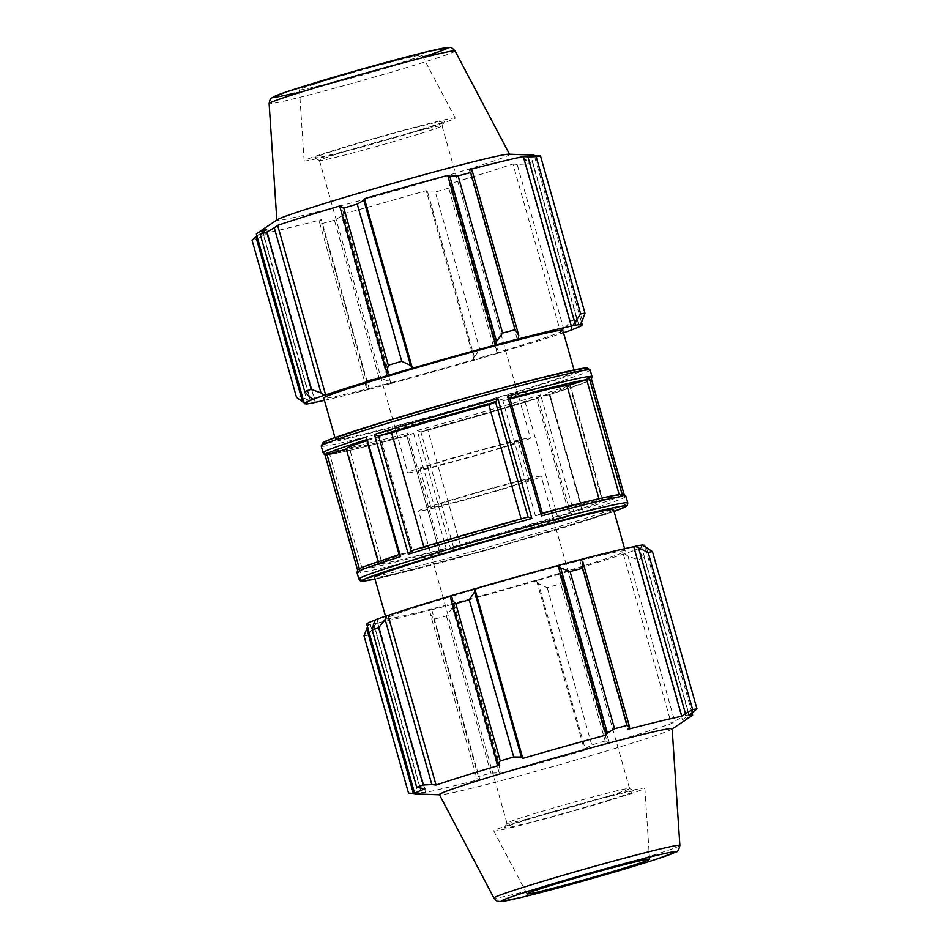 <?xml version="1.0" encoding="UTF-8"?>
<svg xmlns="http://www.w3.org/2000/svg" width="949" height="949" viewBox="0 0 949 949"><rect width="100%" height="100%" fill="white"/><g stroke="black" fill="none" stroke-linecap="round" stroke-linejoin="round"><path stroke-width="0.71" stroke-dasharray="4.75 3.56" d="M367.536 626.862L368.77 624.572A145.956 4.698 164.2 0 0 376.279 623.268L368.331 635.118A155.28 4.994 -15.8 0 1 364.013 635.866M368.77 624.572L370.229 624.157A144.402 4.65 -15.8 0 1 366.753 624.11M375.531 619.887A144.402 4.65 -15.8 0 1 377.002 619.341L375.626 619.709M580.456 559.53L579.661 559.791A144.402 4.65 -15.8 0 1 580.503 559.578M642.639 544.999L641.18 545.414A144.402 4.65 -15.8 0 1 643.054 545.236M644.656 545.461A144.402 4.65 -15.8 0 1 634.406 550.23L635.783 549.862L639.401 552.104L644.264 557.443A155.28 4.994 -15.8 0 1 637.823 559.708L627.989 556.102L624.608 553.777A145.956 4.698 164.2 0 0 635.783 549.862M624.608 553.777L623.351 554.109A144.402 4.65 -15.8 0 1 559.661 573.991L562.247 576.624L560.705 583.777A155.28 4.994 -15.8 0 1 547.265 587.728L538.439 583.623L536.932 580.717A145.956 4.698 164.2 0 0 560.242 573.872M536.932 580.717L536.6 580.764A144.402 4.65 -15.8 0 1 453.302 604.074L452.459 607.68L446.41 615.948A155.28 4.994 -15.8 0 1 433.847 619.282L430.217 613.564L430.953 610.041A145.956 4.698 164.2 0 0 452.744 604.276M430.953 610.041L431.748 609.78A144.402 4.65 -15.8 0 1 377.655 622.852L376.279 623.268M583.089 566.078A124.224 3.998 -15.8 0 1 456.006 602.615A124.224 3.998 -15.8 0 1 386.172 618.606A124.224 3.998 -15.8 0 1 504.619 580.942A124.224 3.998 -15.8 0 1 625.237 550.966A124.224 3.998 -15.8 0 1 583.089 566.078M370.229 624.157L418.212 793.72L414.713 793.589M579.661 559.791L627.645 729.366M693.126 712.26L646.399 547.134M641.18 545.414L689.164 714.988M623.351 554.109L671.334 723.672L674.715 721.228L627.989 556.102M637.823 559.708L682.307 716.922L674.715 721.228M547.265 587.728L591.749 744.941L585.165 748.749L538.439 583.623M562.247 576.624L608.973 741.75L605.189 740.991L560.705 583.777M605.189 740.991A155.28 4.994 -15.8 0 1 591.749 744.941M431.748 609.78L479.731 779.343L476.944 778.702L430.217 613.564M433.847 619.282L478.332 776.496L476.944 778.702M611.37 799.378A67.521 2.171 164.2 0 0 634.229 791.11A67.521 2.171 164.2 0 0 568.712 807.457A67.521 2.171 164.2 0 0 504.346 827.86A67.521 2.171 164.2 0 0 541.345 819.497A67.521 2.171 164.2 0 0 611.37 799.378M607.953 796.282A63.702 2.052 -15.8 0 1 542.781 815.013A63.702 2.052 -15.8 0 1 506.968 823.222A63.702 2.052 -15.8 0 1 506.98 823.151A63.702 2.052 -15.8 0 1 528.581 815.464A63.702 2.052 -15.8 0 1 592.852 796.97A63.702 2.052 -15.8 0 1 629.507 788.477A63.702 2.052 -15.8 0 1 629.567 788.524A63.702 2.052 -15.8 0 1 607.953 796.282M618.214 797.729A78.518 2.527 -15.8 0 1 538.13 820.755A78.518 2.527 -15.8 0 1 493.765 830.944A78.518 2.527 -15.8 0 1 520.396 821.371A78.518 2.527 -15.8 0 1 600.954 798.228A78.518 2.527 -15.8 0 1 644.857 788.192A78.518 2.527 -15.8 0 1 618.214 797.729M440.229 503.255A63.702 2.052 -15.8 0 1 505.402 484.512A63.702 2.052 -15.8 0 1 541.215 476.315A63.702 2.052 -15.8 0 1 519.601 484.061A63.702 2.052 -15.8 0 1 454.429 502.792A63.702 2.052 -15.8 0 1 418.616 511.001A63.702 2.052 -15.8 0 1 440.229 503.255M639.401 552.104L686.127 717.23L688.749 714.656A155.28 4.994 -15.8 0 1 682.307 716.922M686.127 717.23L682.39 719.805A144.402 4.65 164.2 0 0 692.082 715.676M415.543 793.922A144.402 4.65 164.2 0 0 418.212 793.72M374.369 627.075L421.095 792.201L412.827 792.332A155.28 4.994 -15.8 0 1 408.497 793.079M421.095 792.201L425.638 792.427A144.402 4.65 164.2 0 0 479.731 779.343M452.459 607.68L499.186 772.806L490.894 773.162A155.28 4.994 -15.8 0 1 478.332 776.496M499.186 772.806L501.286 773.637A144.402 4.65 164.2 0 0 584.584 750.327L585.165 748.749M608.973 741.75L607.645 743.553A144.402 4.65 164.2 0 0 643.647 732.604A144.402 4.65 164.2 0 0 671.334 723.672M672.141 728.785A120.938 3.891 -15.8 0 1 671.667 729.295A120.938 3.891 -15.8 0 1 631.109 743.47A120.938 3.891 -15.8 0 1 512.685 777.622A120.938 3.891 -15.8 0 1 440.063 794.823A120.938 3.891 -15.8 0 1 439.399 794.645M688.749 714.656L644.264 557.443M373.704 623.446L420.431 788.572M412.827 792.332L368.331 635.118M490.894 773.162L446.41 615.948M621.761 494.346L589.365 379.446L569.578 385.164L602.093 500.028L621.761 494.346A137.202 4.413 164.2 0 1 581.784 509.542L568.831 512.674L536.327 397.797L549.352 394.642L582.627 510.052L549.756 393.894L549.352 394.642L587.324 381.581L591.464 379.102M542.116 513.195L509.649 398.307L502.887 400.881L535.39 515.758L542.306 513.148A137.202 4.413 164.2 0 0 542.116 513.195M423.847 546.897L424.061 547.668L411.107 550.8M346.302 449.162L346.907 448.984L379.422 563.86L359.635 569.578L359.339 568.558M613.529 509.613A124.224 3.998 -15.8 0 1 571.393 524.726A124.224 3.998 -15.8 0 1 444.31 561.262A124.224 3.998 -15.8 0 1 374.475 577.253M453.42 546.909L460.182 544.335L427.679 429.458L420.905 432.032L453.42 546.909L451.06 550.266L417.169 430.49L420.953 432.02C463.302 420.443 502.318 409.173 537.953 398.2L540.657 394.808L574.548 514.583L570.468 513.077L537.964 398.2L524.939 401.356A116.454 3.749 -15.8 0 1 427.679 429.458M524.939 401.356L557.443 516.22L570.468 513.077M362.316 569.329L382.103 563.611L349.6 448.735L329.801 454.452L362.316 569.329L360.169 572.52L326.278 452.744L329.576 454.5C341.106 452.732 366.872 446.516 406.848 435.828L439.257 550.966L406.836 435.828L407.548 433.1L441.439 552.864L439.351 550.705L446.113 548.131A116.454 3.749 -15.8 0 1 382.103 563.611M399.244 555.118L399.648 554.37L412.673 551.227L380.169 436.35L367.144 439.494L399.719 554.358A137.202 4.413 164.2 0 0 359.742 569.542M357.548 569.898L358.331 572.686L357.536 569.922M356.978 572.449A139.752 4.496 -15.8 0 0 358.331 572.686L359.635 569.578M619.187 494.559L599.4 500.277L598.961 498.723M557.443 516.22A116.454 3.749 -15.8 0 1 460.182 544.335M379.422 563.86A116.454 3.749 -15.8 0 1 378.698 563.659A116.454 3.749 -15.8 0 1 412.673 551.227M528.047 517.003L521.321 519.554L521.131 518.889M424.061 547.668A116.454 3.749 -15.8 0 1 521.321 519.554M535.39 515.758A116.454 3.749 -15.8 0 1 599.4 500.277M329.92 454.429A137.202 4.413 -15.8 0 0 406.884 435.816L413.61 433.266A116.454 3.749 -15.8 0 1 349.6 448.735M413.61 433.266L446.113 548.131M346.907 448.984A116.454 3.749 -15.8 0 1 346.195 448.782M366.86 440.656A116.454 3.749 -15.8 0 1 380.169 436.35M502.887 400.881A116.454 3.749 -15.8 0 1 510.004 398.995M624.561 496.113L621.88 494.322L624.122 494.476M581.784 509.542L549.281 394.665A137.202 4.413 -15.8 0 0 589.258 379.481M602.093 500.028A116.454 3.749 -15.8 0 1 602.805 500.242A116.454 3.749 -15.8 0 1 568.831 512.674M634.406 550.23L682.39 719.805M451.748 595.592L499.732 765.155M377.002 619.341L424.986 788.916M377.655 622.852L425.638 792.427M453.302 604.074L501.286 773.637M536.6 580.764L584.584 750.327M559.661 573.991L607.645 743.553M511.665 485.983A50.961 1.637 -15.8 0 1 459.53 500.965A50.961 1.637 -15.8 0 1 430.882 507.537A50.961 1.637 -15.8 0 1 448.165 501.333A50.961 1.637 -15.8 0 1 500.301 486.339A50.961 1.637 -15.8 0 1 528.949 479.779A50.961 1.637 -15.8 0 1 511.665 485.983M296.527 397.394A155.28 4.994 164.2 0 0 300.857 396.646L313.858 402.708M305.946 403.788L304.119 402.744M324.416 400.336A144.402 4.65 164.2 0 0 369.339 389.22L368.544 389.493L366.112 387.05L366.361 380.81A155.28 4.994 164.2 0 0 378.924 377.477L388.355 381.154L390.336 383.728A145.956 4.698 -15.8 0 1 368.544 389.493M390.336 383.728L390.893 383.515A144.402 4.65 164.2 0 0 474.192 360.205L474.346 357.097L479.779 349.256A155.28 4.994 164.2 0 0 493.219 345.306L498.142 350.098L497.822 353.313A145.956 4.698 -15.8 0 1 474.524 360.169M497.822 353.313L497.252 353.431A144.402 4.65 164.2 0 0 560.942 333.55L562.199 333.218L563.884 329.576L570.337 321.237A155.28 4.994 164.2 0 0 576.778 318.971L575.296 325.578L573.469 329.125M563.492 332.779A145.956 4.698 -15.8 0 1 562.199 333.218M562.828 330.406A124.224 3.998 -15.8 0 1 520.681 345.531A124.224 3.998 -15.8 0 1 393.598 382.056A124.224 3.998 -15.8 0 1 323.763 398.058M315.234 402.305L267.262 232.73L263.537 235.423L310.264 400.549M300.857 396.646L256.372 239.433L263.537 235.423M262.873 231.793L309.599 396.919M314.594 398.794L266.61 229.219M389.339 375.033L341.355 205.47M571.998 329.683L524.014 160.108L528.569 160.452L575.296 325.578M576.778 318.971L532.294 161.757L528.569 160.452M497.252 353.431L449.268 183.869L451.416 184.972L498.142 350.098M493.219 345.306L448.735 188.092L451.416 184.972M390.893 383.515L342.909 213.952L341.628 216.028L388.355 381.154M378.924 377.477L334.439 220.263L341.628 216.028M420.419 133.548A63.702 2.052 164.2 0 0 442.02 125.873A63.702 2.052 164.2 0 0 442.032 125.802A63.702 2.052 164.2 0 0 406.219 134.011A63.702 2.052 164.2 0 0 341.047 152.742A63.702 2.052 164.2 0 0 319.433 160.488A63.702 2.052 164.2 0 0 319.493 160.547A63.702 2.052 164.2 0 0 356.148 152.042A63.702 2.052 164.2 0 0 420.419 133.548M421.759 129.301A67.521 2.171 -15.8 0 1 353.633 148.898A67.521 2.171 -15.8 0 1 314.771 157.914A67.521 2.171 -15.8 0 1 379.102 137.38A67.521 2.171 -15.8 0 1 444.654 121.164A67.521 2.171 -15.8 0 1 421.759 129.301M428.604 127.641A78.518 2.527 -15.8 0 1 348.046 150.796A78.518 2.527 -15.8 0 1 304.143 160.832A78.518 2.527 -15.8 0 1 330.786 151.294A78.518 2.527 -15.8 0 1 410.87 128.269A78.518 2.527 -15.8 0 1 455.235 118.079A78.518 2.527 -15.8 0 1 428.604 127.641M508.771 445.769A63.702 2.052 -15.8 0 1 443.598 464.5A63.702 2.052 -15.8 0 1 407.785 472.709A63.702 2.052 -15.8 0 1 429.399 464.963A63.702 2.052 -15.8 0 1 494.571 446.22A63.702 2.052 -15.8 0 1 530.384 438.023A63.702 2.052 -15.8 0 1 508.771 445.769M563.884 329.576L517.158 164.45L525.853 164.023L570.337 321.237M560.942 333.55L512.958 163.987A144.402 4.65 -15.8 0 1 485.271 172.92A144.402 4.65 -15.8 0 1 449.268 183.869M517.158 164.45L512.958 163.987M508.937 154.189A120.938 3.891 -15.8 0 1 509.601 154.379A120.938 3.891 -15.8 0 1 468.581 169.124A120.938 3.891 -15.8 0 1 344.487 204.782A120.938 3.891 -15.8 0 1 276.859 220.239A120.938 3.891 -15.8 0 1 277.333 219.729M448.735 188.092A155.28 4.994 -15.8 0 1 435.294 192.042L479.779 349.256M474.346 357.097L427.619 191.971L435.294 192.042M427.619 191.971L426.208 190.642A144.402 4.65 -15.8 0 1 342.909 213.952M334.439 220.263A155.28 4.994 -15.8 0 1 321.877 223.596L366.361 380.81M366.112 387.05L319.386 221.912L321.877 223.596M319.386 221.912L321.355 219.658A144.402 4.65 -15.8 0 1 267.262 232.73M256.372 239.433A155.28 4.994 -15.8 0 1 252.043 240.18M256.942 236.028L259.836 234.035A144.402 4.65 -15.8 0 1 256.36 233.988M534.263 155.351A144.402 4.65 -15.8 0 1 524.014 160.108M532.294 161.757A155.28 4.994 -15.8 0 1 525.853 164.023M582.295 320.608L535.568 155.482M578.771 324.866L530.788 155.292M517.252 339.244L469.269 169.669M307.82 403.598L259.836 234.035M369.339 389.22L321.355 219.658M474.192 360.205L426.208 190.642M589.365 379.446L590.669 376.338M366.373 438.972L367.144 439.494M327.12 454.701L324.439 452.91L324.902 454.547M324.878 454.535L324.439 452.91A139.752 4.496 164.2 0 1 323.087 452.673M569.578 385.164A116.454 3.749 -15.8 0 1 570.302 385.365A116.454 3.749 -15.8 0 1 536.327 397.797M537.964 398.2L537.893 398.224A137.202 4.413 -15.8 0 1 420.953 432.02M573.694 371.545A124.224 3.998 -15.8 0 1 574.525 371.771A124.224 3.998 -15.8 0 1 532.377 386.884A124.224 3.998 -15.8 0 1 405.306 423.408A124.224 3.998 -15.8 0 1 335.472 439.411A124.224 3.998 -15.8 0 1 447.406 403.586A124.224 3.998 -15.8 0 1 573.694 371.545M400.419 62.871A63.702 2.052 -15.8 0 1 335.056 81.65A63.702 2.052 -15.8 0 1 299.433 89.799A63.702 2.052 -15.8 0 1 321.047 82.053A63.702 2.052 -15.8 0 1 386.029 63.369A63.702 2.052 -15.8 0 1 422.02 55.101A63.702 2.052 -15.8 0 1 400.419 62.871M500.835 447.691A50.961 1.637 -15.8 0 1 448.699 462.673A50.961 1.637 -15.8 0 1 420.051 469.245A50.961 1.637 -15.8 0 1 437.335 463.041A50.961 1.637 -15.8 0 1 489.47 448.058A50.961 1.637 -15.8 0 1 518.118 441.487A50.961 1.637 -15.8 0 1 500.835 447.691M358.841 579.032A139.752 4.496 164.2 0 0 390.822 572.971A139.752 4.496 164.2 0 0 540.254 532.092A139.752 4.496 164.2 0 0 627.775 502.934M441.439 552.864A139.752 4.496 -15.8 0 1 388.96 566.387A139.752 4.496 -15.8 0 1 360.169 572.52M326.278 452.744A139.752 4.496 164.2 0 0 355.068 446.623A139.752 4.496 164.2 0 0 407.548 433.1M590.159 369.991A139.752 4.496 -15.8 0 1 502.638 399.149A139.752 4.496 -15.8 0 1 353.206 440.028A139.752 4.496 -15.8 0 1 321.225 446.089M574.548 514.583A139.752 4.496 -15.8 0 1 451.06 550.266M417.169 430.49A139.752 4.496 164.2 0 0 540.657 394.808M548.451 392.376A139.752 4.496 164.2 0 0 592.022 376.575M625.913 496.351A139.752 4.496 -15.8 0 1 582.342 512.152M614.039 511.416A137.202 4.413 -15.8 0 1 393.384 574.845A137.202 4.413 -15.8 0 1 374.985 579.056L495.722 547.537L614.039 511.416M453.456 546.885A137.202 4.413 164.2 0 0 570.396 513.089M362.423 569.293A137.202 4.413 164.2 0 0 439.387 550.693M679.875 845.417A96.632 3.108 -15.8 0 1 647.088 857.149A96.632 3.108 -15.8 0 1 516.031 893.828A96.632 3.108 -15.8 0 1 493.931 898.039M366.575 439.684A137.202 4.413 -15.8 0 1 367.216 439.482M327.69 442.792A137.202 4.413 164.2 0 0 354.38 437.003A137.202 4.413 164.2 0 0 508.118 394.772A137.202 4.413 164.2 0 0 586.008 367.987M294.439 93.156A90.392 2.906 164.2 0 0 417.05 58.85A90.392 2.906 164.2 0 0 423.005 56.976M455.069 50.985A96.632 3.108 -15.8 0 1 422.305 62.764A96.632 3.108 -15.8 0 1 291.236 99.431A96.632 3.108 -15.8 0 1 269.125 103.607M634.229 791.11L629.507 788.477M504.346 827.86L506.98 823.151M506.968 823.222L418.616 511.001M629.567 788.524L541.215 476.315M378.698 563.659L378.058 561.405M692.058 712.996L644.881 546.268M625.237 550.966L624.584 548.688M386.172 618.606L385.508 616.233M526.98 893.922L493.765 830.944M649.567 859.225L644.857 788.192M442.02 125.873L444.654 121.164M319.493 160.547L314.771 157.914M442.032 125.802L530.384 438.023M319.433 160.488L407.785 472.709M602.805 500.242L570.302 385.365M581.464 322.15L534.287 155.434M420.051 469.245L430.882 507.537M528.949 479.779L518.118 441.487M574.525 371.771L574.015 369.956M335.472 439.411L334.961 437.596M299.433 89.799L304.143 160.832M455.235 118.079L422.02 55.101"/><path stroke-width="1.42" d="M414.713 793.589L408.497 793.079L364.013 635.866L367.536 626.862M378.663 627.787L385.116 619.448L386.801 615.794A145.956 4.698 164.2 0 0 375.626 619.709L373.704 623.446L372.222 630.041A155.28 4.994 -15.8 0 1 378.663 627.787L423.147 785.001A155.28 4.994 -15.8 0 0 416.706 787.255L424.986 788.916A144.402 4.65 164.2 0 0 414.737 793.672L366.753 624.11A144.402 4.65 -15.8 0 1 375.531 619.887M386.801 615.794L388.058 615.474A144.402 4.65 -15.8 0 1 451.166 595.758M474.476 588.855A145.956 4.698 164.2 0 0 451.178 595.699L450.858 598.926L455.781 603.718A155.28 4.994 -15.8 0 1 469.221 599.768L474.654 591.927L474.808 588.807A144.402 4.65 -15.8 0 1 558.107 565.509L560.645 567.87L570.076 571.547A155.28 4.994 -15.8 0 1 582.639 568.214L582.888 561.974L580.456 559.53A145.956 4.698 164.2 0 0 558.664 565.296M580.503 559.578A144.402 4.65 -15.8 0 1 633.766 546.719L635.142 546.304L648.143 552.377A155.28 4.994 -15.8 0 1 652.473 551.618L642.639 544.999A145.956 4.698 164.2 0 0 635.142 546.304M643.054 545.236A144.402 4.65 -15.8 0 1 644.656 545.461L644.881 546.268M413.432 793.542L366.705 628.416M388.058 615.474L436.042 785.037L431.842 784.574L385.116 619.448M423.147 785.001L431.842 784.574M474.808 588.807L522.792 758.381L521.381 757.053L474.654 591.927M469.221 599.768L513.706 756.982L521.381 757.053M638.736 548.475L685.463 713.601L681.738 716.281A144.402 4.65 164.2 0 0 627.645 729.366L629.614 727.1L582.888 561.974M582.639 568.214L627.123 725.427L629.614 727.1M672.153 728.962L692.082 715.676A144.402 4.65 164.2 0 0 692.64 715.036A144.402 4.65 164.2 0 0 689.164 714.988L696.957 708.832L652.473 551.618M685.463 713.601L692.628 709.591A155.28 4.994 -15.8 0 1 696.957 708.832M560.645 567.87L607.372 732.996L614.561 728.761A155.28 4.994 -15.8 0 1 627.123 725.427M607.372 732.996L606.091 735.072A144.402 4.65 164.2 0 0 522.792 758.381M450.858 598.926L497.584 764.052L500.265 760.932A155.28 4.994 -15.8 0 1 513.706 756.982M497.584 764.052L499.732 765.155A144.402 4.65 164.2 0 0 436.042 785.037M414.737 793.672A144.402 4.65 164.2 0 0 415.543 793.922L439.482 794.811M493.931 898.039L439.399 794.645A120.938 3.891 -15.8 0 1 554.702 757.943A120.938 3.891 -15.8 0 1 672.141 728.785L679.875 845.417A96.632 3.108 -15.8 0 0 586.043 868.715A96.632 3.108 -15.8 0 0 493.931 898.039C495.686 900.281 497.015 901.36 497.94 901.277L500.965 901.55L521.736 897.315C554.062 889.616 625.308 869.474 657.633 858.786L676.091 851.894C677.669 851.988 678.926 849.829 679.875 845.417M692.628 709.591L648.143 552.377M614.561 728.761L570.076 571.547M500.265 760.932L455.781 603.718M416.706 787.255L372.222 630.041M528.047 517.003L531.831 518.522L497.94 398.758L495.58 402.115L528.047 517.003A137.202 4.413 164.2 0 0 411.107 550.8L378.604 435.923L391.557 432.803L423.847 546.897M411.107 550.8L408.343 554.216A139.752 4.496 -15.8 0 1 531.831 518.522M359.339 568.558L327.12 454.701L346.302 449.162M385.508 616.233L374.475 577.253A124.224 3.998 -15.8 0 1 486.41 541.44A124.224 3.998 -15.8 0 1 612.698 509.388A124.224 3.998 -15.8 0 1 613.529 509.613L624.584 548.688M358.841 579.032L360.347 580.776L362.376 581.132L374.985 579.068A137.202 4.413 -15.8 0 1 449.684 551.642A137.202 4.413 -15.8 0 1 622.33 506.078A137.202 4.413 -15.8 0 1 614.039 511.416L626.198 506.363L627.408 505.212L627.775 502.934A139.752 4.496 164.2 0 0 626.731 502.685A139.752 4.496 164.2 0 0 484.298 538.866A139.752 4.496 164.2 0 0 358.841 579.032L356.978 572.449L357.761 569.661L361.676 567.443L399.659 554.37L400.549 556.648L367.144 439.494M542.354 513.314L509.743 398.058L507.561 396.148L541.452 515.924L542.164 513.184C582.128 502.507 607.894 496.291 619.424 494.524L622.722 496.28L588.831 376.504L586.684 379.695L619.187 494.559M378.058 561.405L346.195 448.782A116.454 3.749 -15.8 0 1 366.86 440.656M521.131 518.889L488.818 404.689L495.58 402.115A137.202 4.413 -15.8 0 0 378.604 435.923M391.557 432.803A116.454 3.749 -15.8 0 1 488.818 404.689M598.961 498.723L566.897 385.413L586.684 379.695M510.004 398.995A116.454 3.749 -15.8 0 1 566.897 385.413M590.847 377.002L624.383 495.485M633.766 546.719L681.738 716.281M558.107 565.509L606.091 735.072M627.953 866.959A63.702 2.052 -15.8 0 1 562.971 885.642A63.702 2.052 -15.8 0 1 526.98 893.922A63.702 2.052 -15.8 0 1 548.581 886.152A63.702 2.052 -15.8 0 1 613.944 867.362A63.702 2.052 -15.8 0 1 649.567 859.225A63.702 2.052 -15.8 0 1 627.953 866.959M304.119 402.744L296.527 397.394L252.043 240.18L256.942 236.028M324.416 400.336A144.402 4.65 164.2 0 1 315.234 402.305L313.858 402.708A145.956 4.698 -15.8 0 1 306.361 404.025L305.946 403.788M573.469 329.125L573.374 329.303A145.956 4.698 -15.8 0 1 563.492 332.779M573.374 329.303L571.998 329.683A144.402 4.65 164.2 0 0 582.247 324.914A144.402 4.65 164.2 0 0 578.771 324.866L580.23 324.439L582.295 320.608L584.987 313.146A155.28 4.994 164.2 0 0 580.669 313.905L572.721 325.756A145.956 4.698 -15.8 0 1 580.23 324.439M572.721 325.756L571.345 326.159A144.402 4.65 164.2 0 0 517.252 339.244L518.047 338.971L518.783 335.448L515.153 329.742A155.28 4.994 164.2 0 0 502.59 333.075L496.541 341.343L496.256 344.748A145.956 4.698 -15.8 0 1 518.047 338.971M496.256 344.748L495.698 344.95A144.402 4.65 164.2 0 0 412.4 368.259L410.561 365.401L401.735 361.296A155.28 4.994 164.2 0 0 388.295 365.246L386.753 372.399L388.758 375.152A145.956 4.698 -15.8 0 1 412.068 368.307M388.758 375.152L389.339 375.033A144.402 4.65 164.2 0 0 325.649 394.914L324.392 395.247L321.011 392.922L311.177 389.315A155.28 4.994 164.2 0 0 304.736 391.569L309.599 396.919L313.217 399.161A145.956 4.698 -15.8 0 1 324.392 395.247M313.217 399.161L314.594 398.794A144.402 4.65 164.2 0 0 304.344 403.55A144.402 4.65 164.2 0 0 307.82 403.598L306.361 404.025M334.961 437.596L323.763 398.058A124.224 3.998 -15.8 0 1 442.21 360.395A124.224 3.998 -15.8 0 1 562.828 330.406L574.015 369.956M304.344 403.55L256.36 233.988A144.402 4.65 -15.8 0 1 256.918 233.347A144.402 4.65 -15.8 0 1 266.61 229.219L260.251 234.356A155.28 4.994 -15.8 0 1 266.693 232.102L311.177 389.315M304.736 391.569L260.251 234.356M321.011 392.922L274.285 227.796L277.666 225.352A144.402 4.65 -15.8 0 1 341.355 205.47L340.027 207.273L386.753 372.399M388.295 365.246L343.811 208.033L340.027 207.273M495.698 344.95L447.714 175.387L449.814 176.217L496.541 341.343M502.59 333.075L458.106 175.862L449.814 176.217M571.345 326.159L523.362 156.597L527.905 156.822L574.631 321.948M580.669 313.905L536.173 156.692L527.905 156.822M256.918 233.347L277.333 219.729A120.938 3.891 -15.8 0 1 392.174 183.584A120.938 3.891 -15.8 0 1 508.937 154.189L533.457 155.102A144.402 4.65 -15.8 0 1 534.263 155.351L534.287 155.434M274.285 227.796L266.693 232.102M343.811 208.033A155.28 4.994 -15.8 0 1 357.251 204.082L401.735 361.296M410.561 365.401L363.835 200.275L357.251 204.082M363.835 200.275L364.416 198.685A144.402 4.65 -15.8 0 1 447.714 175.387M458.106 175.862A155.28 4.994 -15.8 0 1 470.668 172.528L515.153 329.742M518.783 335.448L472.056 170.322L470.668 172.528M472.056 170.322L469.269 169.669A144.402 4.65 -15.8 0 1 523.362 156.597M536.173 156.692A155.28 4.994 -15.8 0 1 540.503 155.933L584.987 313.146M533.457 155.102A144.402 4.65 -15.8 0 0 530.788 155.292L540.503 155.933M412.4 368.259L364.416 198.685M325.649 394.914L277.666 225.352M302.601 401.89L255.874 236.764M378.532 435.947L374.452 434.44L408.343 554.216M327.12 454.701L326.575 454.773C324.926 454.986 323.763 454.286 323.087 452.673L321.225 446.089A139.752 4.496 -15.8 0 1 439.245 408.046A139.752 4.496 -15.8 0 1 586.435 369.991A139.752 4.496 -15.8 0 1 590.159 369.991L592.022 376.575A139.752 4.496 164.2 0 0 590.669 376.338M541.452 515.924A139.752 4.496 -15.8 0 1 622.722 496.28M588.831 376.504A139.752 4.496 164.2 0 0 507.561 396.148M356.978 572.449A139.752 4.496 -15.8 0 1 400.549 556.648M324.902 454.547L357.548 569.898M366.658 436.872A139.752 4.496 164.2 0 0 323.087 452.673M497.94 398.758A139.752 4.496 164.2 0 0 374.452 434.44M624.561 496.113A139.752 4.496 -15.8 0 1 625.913 496.351L627.775 502.934M619.08 494.595A137.202 4.413 164.2 0 0 542.306 513.148M644.585 862.949A90.392 2.906 164.2 0 0 654.561 855.868A90.392 2.906 164.2 0 0 531.95 890.174A90.392 2.906 164.2 0 0 521.974 897.256A90.392 2.906 164.2 0 0 644.585 862.949M327.239 454.678A137.202 4.413 -15.8 0 1 366.575 439.684M509.803 398.283A137.202 4.413 -15.8 0 1 586.577 379.73M586.008 367.987A137.202 4.413 164.2 0 0 429.292 408.355A137.202 4.413 164.2 0 0 327.69 442.792M423.005 56.976A90.392 2.906 164.2 0 0 423.373 52.658A90.392 2.906 164.2 0 0 302.375 86.715A90.392 2.906 164.2 0 0 294.439 93.156M455.069 50.985C452.436 48.126 450.739 46.964 450.004 47.521L428.841 51.317L360.098 69.621L286.634 91.804L271.687 97.949C270.702 97.913 269.848 99.799 269.125 103.607A96.632 3.108 -15.8 0 1 361.261 74.319A96.632 3.108 -15.8 0 1 455.069 50.985L509.518 154.213M528.083 516.991C485.698 528.581 446.682 539.851 411.047 550.811M624.122 494.476L625.913 496.351M692.64 715.036L692.058 712.996M590.776 376.658L624.489 495.793M366.373 438.972L399.244 555.118M324.878 454.535L357.536 569.922M321.225 446.089L323.135 442.459L335.507 437.406L384.475 421.641L470.704 396.599C511.357 385.306 543.16 377.002 566.126 371.7L587.016 367.892L590.159 369.991M591.464 379.102L592.022 376.575M582.247 324.914L581.464 322.15M269.125 103.607L276.847 220.049"/></g></svg>
